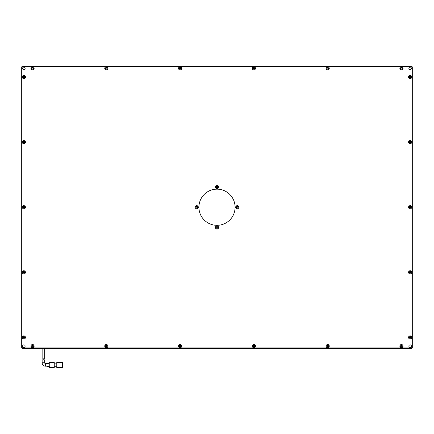 <?xml version="1.0" encoding="UTF-8"?>
<svg xmlns="http://www.w3.org/2000/svg" width="434" height="434" viewBox="0 0 434 434"><rect width="100%" height="100%" fill="white"/><g stroke="black" fill="none" stroke-linecap="round" stroke-linejoin="round"><path stroke-width="0.65" d="M402.318 346.115A0.868 0.868 0 0 1 401.45 346.983A0.868 0.868 0 0 1 400.582 346.115A0.868 0.868 0 0 1 401.45 345.247A0.868 0.868 0 0 1 402.318 346.115M254.758 346.115A0.868 0.868 0 0 1 253.89 346.983A0.868 0.868 0 0 1 253.022 346.115A0.868 0.868 0 0 1 253.89 345.247A0.868 0.868 0 0 1 254.758 346.115M107.198 346.115A0.868 0.868 0 0 1 106.33 346.983A0.868 0.868 0 0 1 105.462 346.115A0.868 0.868 0 0 1 106.33 345.247A0.868 0.868 0 0 1 107.198 346.115M410.998 337.435A0.868 0.868 0 0 1 410.13 338.303A0.868 0.868 0 0 1 409.262 337.435A0.868 0.868 0 0 1 410.13 336.567A0.868 0.868 0 0 1 410.998 337.435M410.998 207.235A0.868 0.868 0 0 1 410.13 208.103A0.868 0.868 0 0 1 409.262 207.235A0.868 0.868 0 0 1 410.13 206.367A0.868 0.868 0 0 1 410.998 207.235M410.998 77.035A0.868 0.868 0 0 1 410.13 77.903A0.868 0.868 0 0 1 409.262 77.035A0.868 0.868 0 0 1 410.13 76.167A0.868 0.868 0 0 1 410.998 77.035M24.738 272.335A0.868 0.868 0 0 1 23.87 273.203A0.868 0.868 0 0 1 23.002 272.335A0.868 0.868 0 0 1 23.87 271.467A0.868 0.868 0 0 1 24.738 272.335M24.738 142.135A0.868 0.868 0 0 1 23.87 143.003A0.868 0.868 0 0 1 23.002 142.135A0.868 0.868 0 0 1 23.87 141.267A0.868 0.868 0 0 1 24.738 142.135M24.738 77.035A0.868 0.868 0 0 1 23.87 77.903A0.868 0.868 0 0 1 23.002 77.035A0.868 0.868 0 0 1 23.87 76.167A0.868 0.868 0 0 1 24.738 77.035M402.318 68.355A0.868 0.868 0 0 1 401.45 69.223A0.868 0.868 0 0 1 400.582 68.355A0.868 0.868 0 0 1 401.45 67.487A0.868 0.868 0 0 1 402.318 68.355M328.538 68.355A0.868 0.868 0 0 1 327.67 69.223A0.868 0.868 0 0 1 326.802 68.355A0.868 0.868 0 0 1 327.67 67.487A0.868 0.868 0 0 1 328.538 68.355M33.418 68.355A0.868 0.868 0 0 1 32.55 69.223A0.868 0.868 0 0 1 31.682 68.355A0.868 0.868 0 0 1 32.55 67.487A0.868 0.868 0 0 1 33.418 68.355M107.198 68.355A0.868 0.868 0 0 1 106.33 69.223A0.868 0.868 0 0 1 105.462 68.355A0.868 0.868 0 0 1 106.33 67.487A0.868 0.868 0 0 1 107.198 68.355M180.978 68.355A0.868 0.868 0 0 1 180.11 69.223A0.868 0.868 0 0 1 179.242 68.355A0.868 0.868 0 0 1 180.11 67.487A0.868 0.868 0 0 1 180.978 68.355M254.758 68.355A0.868 0.868 0 0 1 253.89 69.223A0.868 0.868 0 0 1 253.022 68.355A0.868 0.868 0 0 1 253.89 67.487A0.868 0.868 0 0 1 254.758 68.355M24.738 207.235A0.868 0.868 0 0 1 23.87 208.103A0.868 0.868 0 0 1 23.002 207.235A0.868 0.868 0 0 1 23.87 206.367A0.868 0.868 0 0 1 24.738 207.235M24.738 337.435A0.868 0.868 0 0 1 23.87 338.303A0.868 0.868 0 0 1 23.002 337.435A0.868 0.868 0 0 1 23.87 336.567A0.868 0.868 0 0 1 24.738 337.435M410.998 142.135A0.868 0.868 0 0 1 410.13 143.003A0.868 0.868 0 0 1 409.262 142.135A0.868 0.868 0 0 1 410.13 141.267A0.868 0.868 0 0 1 410.998 142.135M410.998 272.335A0.868 0.868 0 0 1 410.13 273.203A0.868 0.868 0 0 1 409.262 272.335A0.868 0.868 0 0 1 410.13 271.467A0.868 0.868 0 0 1 410.998 272.335M33.418 346.115A0.868 0.868 0 0 1 32.55 346.983A0.868 0.868 0 0 1 31.682 346.115A0.868 0.868 0 0 1 32.55 345.247A0.868 0.868 0 0 1 33.418 346.115M180.978 346.115A0.868 0.868 0 0 1 180.11 346.983A0.868 0.868 0 0 1 179.242 346.115A0.868 0.868 0 0 1 180.11 345.247A0.868 0.868 0 0 1 180.978 346.115M328.538 346.115A0.868 0.868 0 0 1 327.67 346.983A0.868 0.868 0 0 1 326.802 346.115A0.868 0.868 0 0 1 327.67 345.247A0.868 0.868 0 0 1 328.538 346.115M25.134 346.115A1.264 1.264 0 0 1 23.87 347.379A1.264 1.264 0 0 1 22.606 346.115A1.264 1.264 0 0 1 23.87 344.851A1.264 1.264 0 0 1 25.134 346.115M411.394 346.115A1.264 1.264 0 0 1 410.13 347.379A1.264 1.264 0 0 1 408.866 346.115A1.264 1.264 0 0 1 410.13 344.851A1.264 1.264 0 0 1 411.394 346.115M25.134 68.355A1.264 1.264 0 0 1 23.87 69.619A1.264 1.264 0 0 1 22.606 68.355A1.264 1.264 0 0 1 23.87 67.091A1.264 1.264 0 0 1 25.134 68.355M411.394 68.355A1.264 1.264 0 0 1 410.13 69.619A1.264 1.264 0 0 1 408.866 68.355A1.264 1.264 0 0 1 410.13 67.091A1.264 1.264 0 0 1 411.394 68.355M403.04 346.115A1.59 1.59 0 0 1 401.45 347.705A1.59 1.59 0 0 1 399.86 346.115A1.59 1.59 0 0 1 401.45 344.525A1.59 1.59 0 0 1 403.04 346.115M253.89 347.705A1.59 1.59 0 0 1 252.3 346.115A1.59 1.59 0 0 1 253.89 344.525A1.59 1.59 0 0 1 255.48 346.115A1.59 1.59 0 0 1 253.89 347.705M107.92 346.115A1.59 1.59 0 0 1 106.33 347.705A1.59 1.59 0 0 1 104.74 346.115A1.59 1.59 0 0 1 106.33 344.525A1.59 1.59 0 0 1 107.92 346.115M411.72 337.435A1.59 1.59 0 0 1 410.13 339.025A1.59 1.59 0 0 1 408.54 337.435A1.59 1.59 0 0 1 410.13 335.845A1.59 1.59 0 0 1 411.72 337.435M411.72 207.235A1.59 1.59 0 0 1 410.13 208.825A1.59 1.59 0 0 1 408.54 207.235A1.59 1.59 0 0 1 410.13 205.645A1.59 1.59 0 0 1 411.72 207.235M411.72 77.035A1.59 1.59 0 0 1 410.13 78.625A1.59 1.59 0 0 1 408.54 77.035A1.59 1.59 0 0 1 410.13 75.445A1.59 1.59 0 0 1 411.72 77.035M25.46 272.335A1.59 1.59 0 0 1 23.87 273.925A1.59 1.59 0 0 1 22.28 272.335A1.59 1.59 0 0 1 23.87 270.745A1.59 1.59 0 0 1 25.46 272.335M25.46 142.135A1.59 1.59 0 0 1 23.87 143.725A1.59 1.59 0 0 1 22.28 142.135A1.59 1.59 0 0 1 23.87 140.545A1.59 1.59 0 0 1 25.46 142.135M25.46 77.035A1.59 1.59 0 0 1 23.87 78.625A1.59 1.59 0 0 1 22.28 77.035A1.59 1.59 0 0 1 23.87 75.445A1.59 1.59 0 0 1 25.46 77.035M403.04 68.355A1.59 1.59 0 0 1 401.45 69.945A1.59 1.59 0 0 1 399.86 68.355A1.59 1.59 0 0 1 401.45 66.765A1.59 1.59 0 0 1 403.04 68.355M329.26 68.355A1.59 1.59 0 0 1 327.67 69.945A1.59 1.59 0 0 1 326.08 68.355A1.59 1.59 0 0 1 327.67 66.765A1.59 1.59 0 0 1 329.26 68.355M34.14 68.355A1.59 1.59 0 0 1 32.55 69.945A1.59 1.59 0 0 1 30.96 68.355A1.59 1.59 0 0 1 32.55 66.765A1.59 1.59 0 0 1 34.14 68.355M107.92 68.355A1.59 1.59 0 0 1 106.33 69.945A1.59 1.59 0 0 1 104.74 68.355A1.59 1.59 0 0 1 106.33 66.765A1.59 1.59 0 0 1 107.92 68.355M181.7 68.355A1.59 1.59 0 0 1 180.11 69.945A1.59 1.59 0 0 1 178.52 68.355A1.59 1.59 0 0 1 180.11 66.765A1.59 1.59 0 0 1 181.7 68.355M253.89 69.945A1.59 1.59 0 0 1 252.3 68.355A1.59 1.59 0 0 1 253.89 66.765A1.59 1.59 0 0 1 255.48 68.355A1.59 1.59 0 0 1 253.89 69.945M25.46 207.235A1.59 1.59 0 0 1 23.87 208.825A1.59 1.59 0 0 1 22.28 207.235A1.59 1.59 0 0 1 23.87 205.645A1.59 1.59 0 0 1 25.46 207.235M25.46 337.435A1.59 1.59 0 0 1 23.87 339.025A1.59 1.59 0 0 1 22.28 337.435A1.59 1.59 0 0 1 23.87 335.845A1.59 1.59 0 0 1 25.46 337.435M411.72 142.135A1.59 1.59 0 0 1 410.13 143.725A1.59 1.59 0 0 1 408.54 142.135A1.59 1.59 0 0 1 410.13 140.545A1.59 1.59 0 0 1 411.72 142.135M411.72 272.335A1.59 1.59 0 0 1 410.13 273.925A1.59 1.59 0 0 1 408.54 272.335A1.59 1.59 0 0 1 410.13 270.745A1.59 1.59 0 0 1 411.72 272.335M34.14 346.115A1.59 1.59 0 0 1 32.55 347.705A1.59 1.59 0 0 1 30.96 346.115A1.59 1.59 0 0 1 32.55 344.525A1.59 1.59 0 0 1 34.14 346.115M181.7 346.115A1.59 1.59 0 0 1 180.11 347.705A1.59 1.59 0 0 1 178.52 346.115A1.59 1.59 0 0 1 180.11 344.525A1.59 1.59 0 0 1 181.7 346.115M329.26 346.115A1.59 1.59 0 0 1 327.67 347.705A1.59 1.59 0 0 1 326.08 346.115A1.59 1.59 0 0 1 327.67 344.525A1.59 1.59 0 0 1 329.26 346.115M198.918 207.235A18.082 18.082 0 0 0 217 225.317A18.082 18.082 0 0 0 235.082 207.235A18.082 18.082 0 0 0 217 189.153A18.082 18.082 0 0 0 198.918 207.235M235.662 207.235A1.59 1.59 0 0 0 237.252 208.825A1.59 1.59 0 0 0 238.846 207.235A1.59 1.59 0 0 0 237.252 205.645A1.59 1.59 0 0 0 235.662 207.235M236.384 207.235A0.868 0.868 0 0 0 237.252 208.103A0.868 0.868 0 0 0 238.12 207.235A0.868 0.868 0 0 0 237.252 206.367A0.868 0.868 0 0 0 236.384 207.235M215.41 227.487A1.59 1.59 0 0 0 217 229.081A1.59 1.59 0 0 0 218.59 227.487A1.59 1.59 0 0 0 217 225.897A1.59 1.59 0 0 0 215.41 227.487M216.132 227.487A0.868 0.868 0 0 0 217 228.355A0.868 0.868 0 0 0 217.868 227.487A0.868 0.868 0 0 0 217 226.619A0.868 0.868 0 0 0 216.132 227.487M196.748 205.645A1.59 1.59 0 0 0 195.154 207.235A1.59 1.59 0 0 0 196.748 208.825A1.59 1.59 0 0 0 198.338 207.235A1.59 1.59 0 0 0 196.748 205.645M196.748 206.367A0.868 0.868 0 0 0 195.88 207.235A0.868 0.868 0 0 0 196.748 208.103A0.868 0.868 0 0 0 197.616 207.235A0.868 0.868 0 0 0 196.748 206.367M215.41 186.983A1.59 1.59 0 0 0 217 188.573A1.59 1.59 0 0 0 218.59 186.983A1.59 1.59 0 0 0 217 185.389A1.59 1.59 0 0 0 215.41 186.983M216.132 186.983A0.868 0.868 0 0 0 217 187.851A0.868 0.868 0 0 0 217.868 186.983A0.868 0.868 0 0 0 217 186.115A0.868 0.868 0 0 0 216.132 186.983M21.7 66.907L21.7 347.563L22.422 348.285L411.578 348.285L412.3 347.563L412.3 66.907L411.578 66.185L22.422 66.185L21.7 66.907L22.063 67.058L22.063 347.412L21.7 347.563M22.422 348.285L22.573 347.922L411.427 347.922L411.578 348.285M412.3 347.563L411.937 347.412L411.937 67.058L412.3 66.907M411.578 66.185L411.427 66.548L22.573 66.548L22.422 66.185M411.937 347.412L411.427 347.922M411.427 66.548L411.937 67.058M22.063 67.058L22.573 66.548M22.573 347.922L22.063 347.412M42.917 358.847L43.395 358.809M42.136 358.978L42.136 348.285M44.664 358.951L44.664 348.285M45.57 366.188L45.57 363.654A0.906 0.906 0 0 1 44.664 362.753L44.664 359.878L42.136 359.889L42.136 362.753A3.434 3.434 0 0 0 45.57 366.188L47.018 366.188M43.395 359.732L44.664 359.878M56.783 362.39L62.567 362.39L62.567 367.452L56.783 367.452L56.783 362.027L62.567 362.027L56.783 362.027M56.783 367.815L62.567 367.815L56.783 367.815L56.783 367.452M62.567 367.815L62.567 367.452M62.567 362.39L62.567 362.027M54.25 366.73L56.783 366.73M54.25 363.112L56.783 363.112M54.25 362.39L54.25 367.452L49.91 367.452L49.91 362.39L54.25 362.39L54.25 362.027L49.91 362.027L54.25 362.027M54.25 367.815L49.91 367.815L54.25 367.815L54.25 367.452M49.91 367.452L49.91 367.815M49.91 362.027L49.91 362.39M49.91 362.319L49.188 362.319L49.188 363.041L49.91 363.041M49.91 366.801L49.188 366.801L49.188 363.041M49.188 366.801L49.188 367.527L49.91 367.527M47.018 363.112L49.188 363.112L47.018 363.112L47.018 363.475L49.188 363.475M49.188 366.367L47.018 366.367L47.018 363.475M47.018 366.73L49.188 366.73L47.018 366.73L47.018 366.367M217.667 227.21A0.722 0.722 0 0 1 217.277 228.154A0.722 0.722 0 0 1 216.333 227.763A0.722 0.722 0 0 1 216.723 226.819A0.722 0.722 0 0 1 217.667 227.21M237.919 206.958A0.722 0.722 0 0 1 237.528 207.902A0.722 0.722 0 0 1 236.584 207.512A0.722 0.722 0 0 1 236.975 206.568A0.722 0.722 0 0 1 237.919 206.958M197.416 206.958A0.722 0.722 0 0 1 197.025 207.902A0.722 0.722 0 0 1 196.081 207.512A0.722 0.722 0 0 1 196.472 206.568A0.722 0.722 0 0 1 197.416 206.958M217.667 186.707A0.722 0.722 0 0 1 217.277 187.651A0.722 0.722 0 0 1 216.333 187.26A0.722 0.722 0 0 1 216.723 186.316A0.722 0.722 0 0 1 217.667 186.707M31.828 346.115A0.722 0.722 0 0 0 32.55 346.837A0.722 0.722 0 0 0 33.272 346.115A0.722 0.722 0 0 0 32.55 345.393A0.722 0.722 0 0 0 31.828 346.115M105.608 346.115A0.722 0.722 0 0 0 106.33 346.837A0.722 0.722 0 0 0 107.052 346.115A0.722 0.722 0 0 0 106.33 345.393A0.722 0.722 0 0 0 105.608 346.115M179.388 346.115A0.722 0.722 0 0 0 180.11 346.837A0.722 0.722 0 0 0 180.832 346.115A0.722 0.722 0 0 0 180.11 345.393A0.722 0.722 0 0 0 179.388 346.115M253.168 346.115A0.722 0.722 0 0 0 253.89 346.837A0.722 0.722 0 0 0 254.612 346.115A0.722 0.722 0 0 0 253.89 345.393A0.722 0.722 0 0 0 253.168 346.115M326.948 346.115A0.722 0.722 0 0 0 327.67 346.837A0.722 0.722 0 0 0 328.392 346.115A0.722 0.722 0 0 0 327.67 345.393A0.722 0.722 0 0 0 326.948 346.115M400.728 346.115A0.722 0.722 0 0 0 401.45 346.837A0.722 0.722 0 0 0 402.172 346.115A0.722 0.722 0 0 0 401.45 345.393A0.722 0.722 0 0 0 400.728 346.115M31.828 68.355A0.722 0.722 0 0 0 32.55 69.077A0.722 0.722 0 0 0 33.272 68.355A0.722 0.722 0 0 0 32.55 67.633A0.722 0.722 0 0 0 31.828 68.355M105.608 68.355A0.722 0.722 0 0 0 106.33 69.077A0.722 0.722 0 0 0 107.052 68.355A0.722 0.722 0 0 0 106.33 67.633A0.722 0.722 0 0 0 105.608 68.355M179.388 68.355A0.722 0.722 0 0 0 180.11 69.077A0.722 0.722 0 0 0 180.832 68.355A0.722 0.722 0 0 0 180.11 67.633A0.722 0.722 0 0 0 179.388 68.355M253.168 68.355A0.722 0.722 0 0 0 253.89 69.077A0.722 0.722 0 0 0 254.612 68.355A0.722 0.722 0 0 0 253.89 67.633A0.722 0.722 0 0 0 253.168 68.355M326.948 68.355A0.722 0.722 0 0 0 327.67 69.077A0.722 0.722 0 0 0 328.392 68.355A0.722 0.722 0 0 0 327.67 67.633A0.722 0.722 0 0 0 326.948 68.355M400.728 68.355A0.722 0.722 0 0 0 401.45 69.077A0.722 0.722 0 0 0 402.172 68.355A0.722 0.722 0 0 0 401.45 67.633A0.722 0.722 0 0 0 400.728 68.355M23.148 337.435A0.722 0.722 0 0 0 23.87 338.157A0.722 0.722 0 0 0 24.592 337.435A0.722 0.722 0 0 0 23.87 336.713A0.722 0.722 0 0 0 23.148 337.435M23.148 272.335A0.722 0.722 0 0 0 23.87 273.057A0.722 0.722 0 0 0 24.592 272.335A0.722 0.722 0 0 0 23.87 271.613A0.722 0.722 0 0 0 23.148 272.335M23.148 207.235A0.722 0.722 0 0 0 23.87 207.957A0.722 0.722 0 0 0 24.592 207.235A0.722 0.722 0 0 0 23.87 206.513A0.722 0.722 0 0 0 23.148 207.235M23.148 142.135A0.722 0.722 0 0 0 23.87 142.857A0.722 0.722 0 0 0 24.592 142.135A0.722 0.722 0 0 0 23.87 141.413A0.722 0.722 0 0 0 23.148 142.135M23.148 77.035A0.722 0.722 0 0 0 23.87 77.757A0.722 0.722 0 0 0 24.592 77.035A0.722 0.722 0 0 0 23.87 76.313A0.722 0.722 0 0 0 23.148 77.035M409.408 337.435A0.722 0.722 0 0 0 410.13 338.157A0.722 0.722 0 0 0 410.852 337.435A0.722 0.722 0 0 0 410.13 336.713A0.722 0.722 0 0 0 409.408 337.435M409.408 272.335A0.722 0.722 0 0 0 410.13 273.057A0.722 0.722 0 0 0 410.852 272.335A0.722 0.722 0 0 0 410.13 271.613A0.722 0.722 0 0 0 409.408 272.335M409.408 207.235A0.722 0.722 0 0 0 410.13 207.957A0.722 0.722 0 0 0 410.852 207.235A0.722 0.722 0 0 0 410.13 206.513A0.722 0.722 0 0 0 409.408 207.235M409.408 142.135A0.722 0.722 0 0 0 410.13 142.857A0.722 0.722 0 0 0 410.852 142.135A0.722 0.722 0 0 0 410.13 141.413A0.722 0.722 0 0 0 409.408 142.135M409.408 77.035A0.722 0.722 0 0 0 410.13 77.757A0.722 0.722 0 0 0 410.852 77.035A0.722 0.722 0 0 0 410.13 76.313A0.722 0.722 0 0 0 409.408 77.035M31.97 346.115A0.58 0.58 0 0 0 32.55 346.695A0.58 0.58 0 0 0 33.13 346.115A0.58 0.58 0 0 0 32.55 345.535A0.58 0.58 0 0 0 31.97 346.115M105.75 346.115A0.58 0.58 0 0 0 106.33 346.695A0.58 0.58 0 0 0 106.91 346.115A0.58 0.58 0 0 0 106.33 345.535A0.58 0.58 0 0 0 105.75 346.115M179.53 346.115A0.58 0.58 0 0 0 180.11 346.695A0.58 0.58 0 0 0 180.69 346.115A0.58 0.58 0 0 0 180.11 345.535A0.58 0.58 0 0 0 179.53 346.115M253.31 346.115A0.58 0.58 0 0 0 253.89 346.695A0.58 0.58 0 0 0 254.47 346.115A0.58 0.58 0 0 0 253.89 345.535A0.58 0.58 0 0 0 253.31 346.115M327.09 346.115A0.58 0.58 0 0 0 327.67 346.695A0.58 0.58 0 0 0 328.25 346.115A0.58 0.58 0 0 0 327.67 345.535A0.58 0.58 0 0 0 327.09 346.115M400.87 346.115A0.58 0.58 0 0 0 401.45 346.695A0.58 0.58 0 0 0 402.03 346.115A0.58 0.58 0 0 0 401.45 345.535A0.58 0.58 0 0 0 400.87 346.115M31.97 68.355A0.58 0.58 0 0 0 32.55 68.935A0.58 0.58 0 0 0 33.13 68.355A0.58 0.58 0 0 0 32.55 67.775A0.58 0.58 0 0 0 31.97 68.355M105.75 68.355A0.58 0.58 0 0 0 106.33 68.935A0.58 0.58 0 0 0 106.91 68.355A0.58 0.58 0 0 0 106.33 67.775A0.58 0.58 0 0 0 105.75 68.355M179.53 68.355A0.58 0.58 0 0 0 180.11 68.935A0.58 0.58 0 0 0 180.69 68.355A0.58 0.58 0 0 0 180.11 67.775A0.58 0.58 0 0 0 179.53 68.355M253.31 68.355A0.58 0.58 0 0 0 253.89 68.935A0.58 0.58 0 0 0 254.47 68.355A0.58 0.58 0 0 0 253.89 67.775A0.58 0.58 0 0 0 253.31 68.355M327.09 68.355A0.58 0.58 0 0 0 327.67 68.935A0.58 0.58 0 0 0 328.25 68.355A0.58 0.58 0 0 0 327.67 67.775A0.58 0.58 0 0 0 327.09 68.355M400.87 68.355A0.58 0.58 0 0 0 401.45 68.935A0.58 0.58 0 0 0 402.03 68.355A0.58 0.58 0 0 0 401.45 67.775A0.58 0.58 0 0 0 400.87 68.355M23.29 337.435A0.58 0.58 0 0 0 23.87 338.015A0.58 0.58 0 0 0 24.45 337.435A0.58 0.58 0 0 0 23.87 336.855A0.58 0.58 0 0 0 23.29 337.435M23.29 272.335A0.58 0.58 0 0 0 23.87 272.915A0.58 0.58 0 0 0 24.45 272.335A0.58 0.58 0 0 0 23.87 271.755A0.58 0.58 0 0 0 23.29 272.335M23.29 207.235A0.58 0.58 0 0 0 23.87 207.815A0.58 0.58 0 0 0 24.45 207.235A0.58 0.58 0 0 0 23.87 206.655A0.58 0.58 0 0 0 23.29 207.235M23.29 142.135A0.58 0.58 0 0 0 23.87 142.715A0.58 0.58 0 0 0 24.45 142.135A0.58 0.58 0 0 0 23.87 141.555A0.58 0.58 0 0 0 23.29 142.135M23.29 77.035A0.58 0.58 0 0 0 23.87 77.615A0.58 0.58 0 0 0 24.45 77.035A0.58 0.58 0 0 0 23.87 76.455A0.58 0.58 0 0 0 23.29 77.035M409.55 337.435A0.58 0.58 0 0 0 410.13 338.015A0.58 0.58 0 0 0 410.71 337.435A0.58 0.58 0 0 0 410.13 336.855A0.58 0.58 0 0 0 409.55 337.435M409.55 272.335A0.58 0.58 0 0 0 410.13 272.915A0.58 0.58 0 0 0 410.71 272.335A0.58 0.58 0 0 0 410.13 271.755A0.58 0.58 0 0 0 409.55 272.335M409.55 207.235A0.58 0.58 0 0 0 410.13 207.815A0.58 0.58 0 0 0 410.71 207.235A0.58 0.58 0 0 0 410.13 206.655A0.58 0.58 0 0 0 409.55 207.235M409.55 142.135A0.58 0.58 0 0 0 410.13 142.715A0.58 0.58 0 0 0 410.71 142.135A0.58 0.58 0 0 0 410.13 141.555A0.58 0.58 0 0 0 409.55 142.135M409.55 77.035A0.58 0.58 0 0 0 410.13 77.615A0.58 0.58 0 0 0 410.71 77.035A0.58 0.58 0 0 0 410.13 76.455A0.58 0.58 0 0 0 409.55 77.035M44.664 362.753L42.136 362.753M45.57 363.654L47.018 363.654"/></g></svg>

